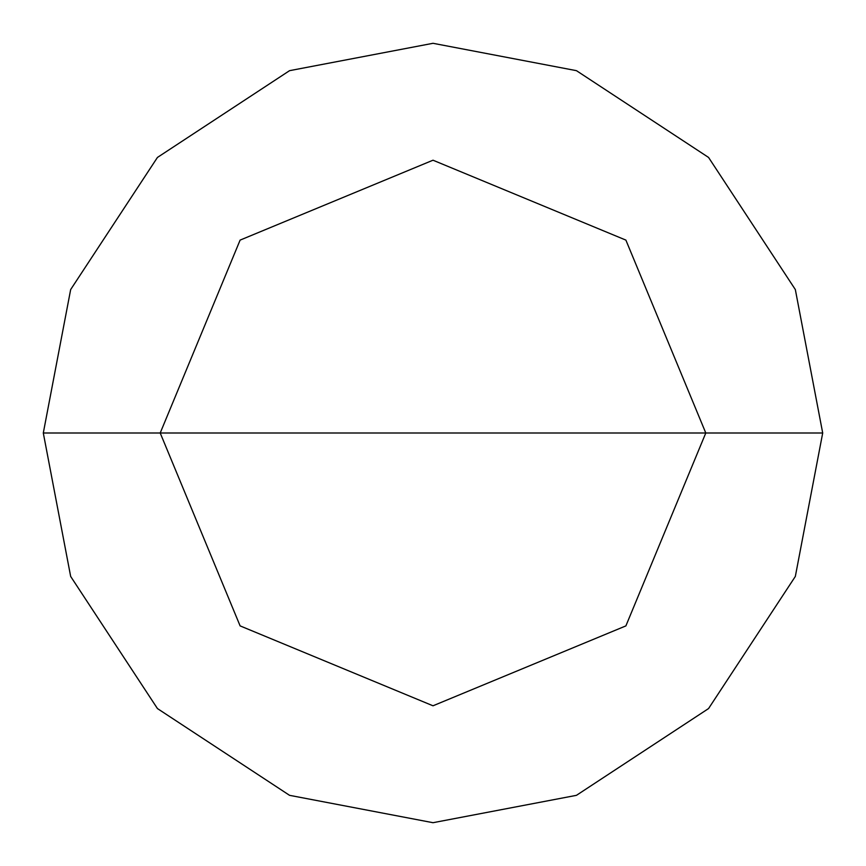 <?xml version="1.0" encoding="UTF-8"?>
<svg xmlns="http://www.w3.org/2000/svg" width="866" height="866" viewBox="0 0 866 866"><rect width="100%" height="100%" fill="white"/><g stroke="black" fill="none" stroke-linecap="round" stroke-linejoin="round"><path stroke-width="1.3" d="M433 433L705.79 433L625.891 625.891L433 705.79L240.109 625.891L160.21 433L822.7 433L795.334 289.558L708.561 157.439L576.442 70.666L433 43.3L289.558 70.666L157.439 157.439L70.666 289.558L43.3 433L160.21 433L240.109 240.109L433 160.21L625.891 240.109L705.79 433L625.891 240.109L433 160.21L240.109 240.109L160.21 433L433 433M822.7 433L795.334 289.558L708.561 157.439L576.442 70.666L433 43.3L289.558 70.666L157.439 157.439L70.666 289.558L43.3 433L160.21 433L240.109 625.891L433 705.79L625.891 625.891L705.79 433L822.7 433L795.334 576.442L708.561 708.561L576.442 795.334L433 822.7L289.558 795.334L157.439 708.561L70.666 576.442L43.3 433L70.666 576.442L157.439 708.561L289.558 795.334L433 822.7L576.442 795.334L708.561 708.561L795.334 576.442L822.7 433"/></g></svg>
